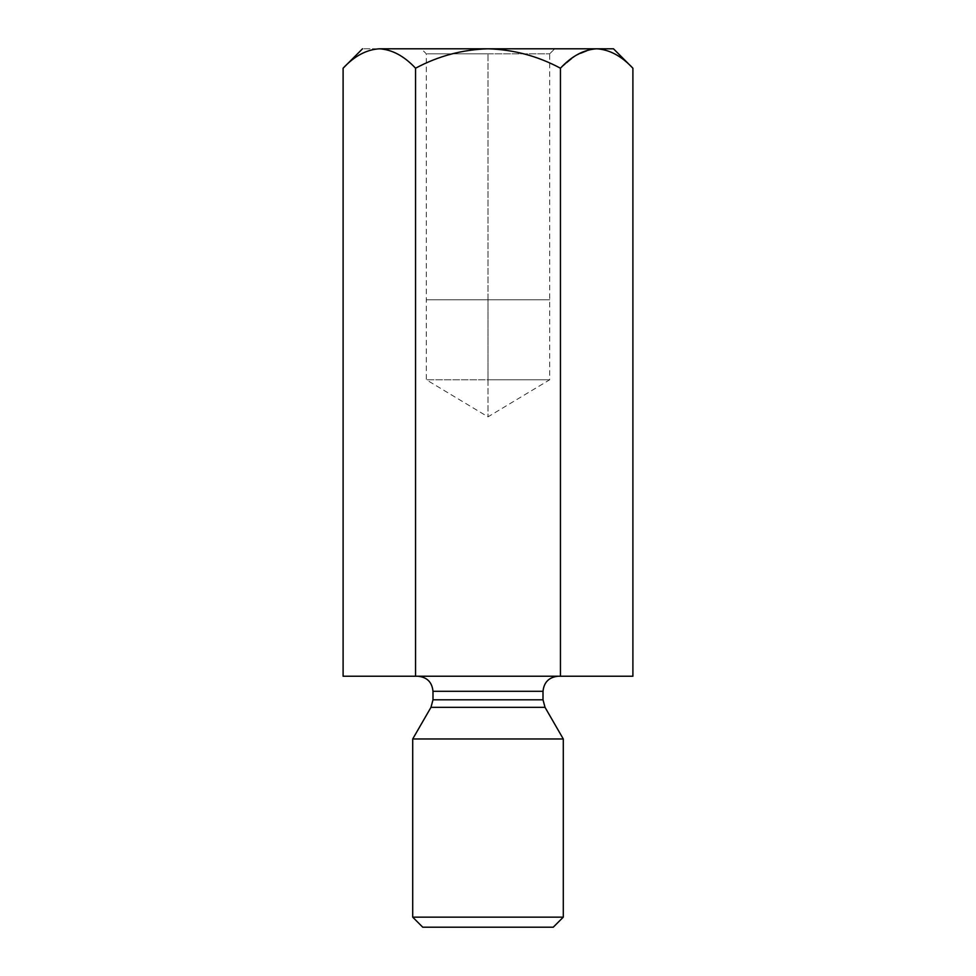 <?xml version="1.0" encoding="UTF-8"?>
<svg xmlns="http://www.w3.org/2000/svg" width="976" height="976" viewBox="0 0 976 976"><rect width="100%" height="100%" fill="white"/><g stroke="black" fill="none" stroke-linecap="round" stroke-linejoin="round"><path stroke-width="0.73" stroke-dasharray="4.88 3.66" d="M596.678 48.8L613.489 48.8L596.678 48.8C609.549 49.605 621.614 56.083 632.899 68.21C621.614 56.083 609.549 49.605 596.678 48.8L488 48.8C513.608 49.581 537.752 56.059 560.444 68.21L560.444 676.234L343.101 676.234L415.556 676.234L415.556 68.21L415.556 676.234L560.444 676.234L560.444 68.21L575.645 55.656L591.676 49.203L575.645 55.656L560.444 68.21C537.752 56.059 513.608 49.581 488 48.8L596.678 48.8M379.322 48.8C392.193 49.605 404.271 56.083 415.556 68.21C438.236 56.047 462.38 49.581 488 48.8C462.38 49.581 438.236 56.047 415.556 68.21C404.271 56.083 392.193 49.605 379.322 48.8L488 48.8L379.322 48.8C366.598 49.544 354.532 56.01 343.101 68.21C354.532 56.01 366.598 49.544 379.322 48.8C357.131 48.8 357.131 48.8 379.322 48.8M632.899 676.234L560.444 676.234L632.899 676.234M558.065 676.234L417.935 676.234L558.065 676.234M543.01 699.804L432.99 699.804L543.01 699.804M432.99 691.289L543.01 691.289L432.99 691.289M430.977 707.332L545.023 707.332L430.977 707.332M563.286 738.966L412.714 738.966L563.286 738.966M563.286 917.159L412.714 917.159L563.286 917.159M422.742 927.2L553.258 927.2L422.742 927.2M488 379.774L488 416.837L488 379.774L426.305 379.774L549.695 379.774L426.305 379.774L549.695 379.774L488 379.774L549.695 379.774L488 379.774L488 299.766L549.695 299.766L426.305 299.766L488 299.766L426.305 299.766L488 299.766L488 379.774M488 53.814L549.695 53.814L426.305 53.814L488 53.814L488 299.766L426.305 299.766L549.695 299.766L488 299.766L549.695 299.766L488 299.766L488 53.814L430.989 53.814L549.695 53.814L488 53.814M549.695 53.814L554.722 48.8L421.278 48.8L554.722 48.8L549.695 53.814L549.695 379.774L488 416.837L426.305 379.774L426.305 53.814L421.278 48.8L554.722 48.8L421.278 48.8"/><path stroke-width="1.46" d="M613.489 48.8L632.899 68.21L632.899 676.234L632.899 68.21C621.468 56.01 609.402 49.544 596.678 48.8C583.807 49.605 571.729 56.083 560.444 68.21C537.752 56.059 513.608 49.581 488 48.8C462.38 49.581 438.236 56.047 415.556 68.21L415.556 676.234L560.444 676.234L560.444 68.21L560.444 676.234L632.899 676.234L415.556 676.234L415.556 68.21C404.125 56.01 392.047 49.544 379.322 48.8C366.451 49.605 354.386 56.083 343.101 68.21L343.101 676.234L415.556 676.234L343.101 676.234L343.101 68.21C354.386 56.083 366.451 49.605 379.322 48.8C357.131 48.8 357.131 48.8 379.322 48.8C392.047 49.544 404.125 56.01 415.556 68.21C438.236 56.047 462.38 49.581 488 48.8L379.322 48.8L488 48.8C513.608 49.581 537.752 56.059 560.444 68.21C571.729 56.083 583.807 49.605 596.678 48.8C609.402 49.544 621.468 56.01 632.899 68.21L613.489 48.8L488 48.8L613.489 48.8M432.99 699.804L543.01 699.804L432.99 699.804L432.99 691.289L432.99 699.804L430.977 707.332L545.023 707.332L430.977 707.332L432.99 699.804M543.01 691.289L432.99 691.289L543.01 691.289C543.961 682.212 548.988 677.185 558.065 676.234C548.988 677.185 543.961 682.212 543.01 691.289L543.01 699.804L545.023 707.332L563.286 738.966L545.023 707.332M412.714 738.966L563.286 738.966L412.714 738.966L412.714 917.159L563.286 917.159L412.714 917.159L412.714 738.966L430.977 707.332M553.258 927.2L422.742 927.2L553.258 927.2L563.286 917.159L563.286 738.966M422.742 927.2L412.714 917.159L422.742 927.2M379.322 48.8C357.131 48.8 357.131 48.8 379.322 48.8M432.99 691.289C432.075 682.175 427.049 677.149 417.935 676.234M343.101 68.21L362.511 48.8"/></g></svg>
